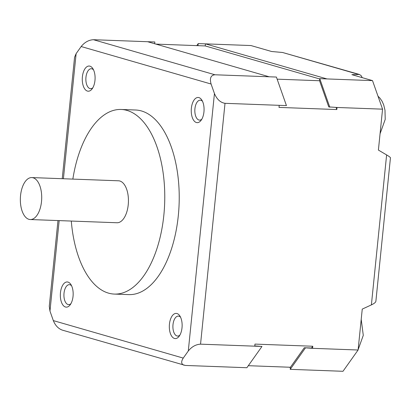 <?xml version="1.0" encoding="UTF-8"?>
<svg xmlns="http://www.w3.org/2000/svg" width="411" height="411" viewBox="0 0 411 411"><rect width="100%" height="100%" fill="white"/><g stroke="black" fill="none" stroke-linecap="round" stroke-linejoin="round"><path stroke-width="0.62" d="M20.55 195.533A20.992 10.665 92.1 0 1 31.806 177.578A20.992 10.665 92.1 0 1 41.506 201.58A20.992 10.665 92.1 0 1 30.25 219.536A20.992 10.665 92.1 0 1 20.55 195.533M31.806 177.578L118.527 180.794A20.992 10.665 92.1 0 1 128.232 204.796A20.992 10.665 92.1 0 1 116.971 222.752L30.25 219.536M72.85 179.104A92.367 46.936 92.1 0 1 121.173 109.47A92.367 46.936 92.1 0 1 163.855 215.076A92.367 46.936 92.1 0 1 114.325 294.076A92.367 46.936 92.1 0 1 71.298 221.056M180.563 317.235A9.982 5.071 -87.9 0 0 178.348 316.105A9.982 5.071 -87.9 0 0 172.995 324.644A9.982 5.071 -87.9 0 0 177.609 336.054A9.982 5.071 -87.9 0 0 179.905 335.093M202.5 101.301A9.982 5.071 -87.9 0 0 200.28 100.176A9.982 5.071 -87.9 0 0 194.927 108.71A9.982 5.071 -87.9 0 0 199.541 120.12A9.982 5.071 -87.9 0 0 201.837 119.164M71.591 285.794A9.982 5.071 -87.9 0 0 69.372 284.664A9.982 5.071 -87.9 0 0 64.018 293.202A9.982 5.071 -87.9 0 0 68.632 304.613A9.982 5.071 -87.9 0 0 70.928 303.652M93.523 69.86A9.982 5.071 -87.9 0 0 91.304 68.735A9.982 5.071 -87.9 0 0 85.956 77.268A9.982 5.071 -87.9 0 0 90.564 88.678A9.982 5.071 -87.9 0 0 92.86 87.723M336.075 107.435L336.82 109.552L279.002 107.405L279.213 105.329L286.441 105.596L276.398 77.052L269.169 76.785L147.621 41.717L154.849 41.984L154.67 43.751M254.779 345.913L261.977 346.442L246.872 367.727L185.443 365.451L62.318 330.115C58.285 328.646 55.285 325.471 53.322 320.601L49.972 311.086L49.274 306.257L57.982 220.563M53.322 320.601L183.249 358.089L188.289 350.989C191.778 346.704 195.862 344.428 200.547 344.161L261.977 346.442M254.753 346.175L254.964 344.099L312.776 346.242L311.517 348.014L304.289 347.747L290.443 367.259L290.233 369.34L342.99 371.292L358.094 350.008L362.25 309.103L371.385 304.895C374.159 303.575 375.659 302.378 375.875 301.294L390.45 157.798C390.388 157.367 389.109 156.406 386.617 154.916L371.385 304.895M311.517 348.014L312.565 348.317L304.289 347.747M305.337 348.05L290.233 369.34M312.776 346.242L312.565 348.317L358.094 350.008M277.142 79.164L319.547 80.741L328.754 106.901L337.03 107.471L336.82 109.552M114.325 294.076L128.782 294.61A92.367 46.936 -87.9 0 0 178.312 215.611A92.367 46.936 -87.9 0 0 135.63 110.009L121.173 109.47M169.44 324.181A12.597 6.401 92.1 0 1 179.879 315.972A12.597 6.401 92.1 0 1 182.011 327.808A12.597 6.401 92.1 0 1 179.124 336.296A12.597 6.401 92.1 0 1 172.075 336.717A12.597 6.401 92.1 0 1 169.44 324.181M191.372 108.252A12.597 6.401 92.1 0 1 201.811 100.043A12.597 6.401 92.1 0 1 203.948 111.879A12.597 6.401 92.1 0 1 201.056 120.366A12.597 6.401 92.1 0 1 194.007 120.788A12.597 6.401 92.1 0 1 191.372 108.252M60.463 292.74A12.597 6.401 92.1 0 1 70.903 284.53A12.597 6.401 92.1 0 1 73.04 296.367A12.597 6.401 92.1 0 1 70.147 304.854A12.597 6.401 92.1 0 1 63.099 305.275A12.597 6.401 92.1 0 1 60.463 292.74M82.395 76.811A12.597 6.401 92.1 0 1 92.835 68.601A12.597 6.401 92.1 0 1 94.972 80.438A12.597 6.401 92.1 0 1 92.079 88.925A12.597 6.401 92.1 0 1 85.036 89.346A12.597 6.401 92.1 0 1 82.395 76.811M269.169 76.785L214.968 74.776C210.792 75.187 209.497 78.27 211.09 84.019L214.439 93.533C216.905 99.318 220.43 102.58 225.012 103.32L279.213 105.329M183.249 358.089C180.932 361.721 181.2 364.105 184.051 365.24M248.316 365.698L290.443 367.259M290.413 367.573L289.174 367.213M337.03 107.471L382.559 109.162L378.403 150.066L386.617 154.916M319.547 80.741L319.758 78.66L329.802 107.204M319.758 78.66L372.515 80.618L351.873 74.663L359.348 74.448L282.568 52.485L358.258 74.324M155.913 44.105L205.228 45.94L319.727 78.974M62.231 178.708L74.566 57.293L76.122 53.63L81.157 46.535C84.645 42.246 88.735 39.97 93.42 39.708L147.621 41.717M362.271 77.664L361.063 75.557L359.348 74.448M382.559 109.162L372.515 80.618M197.999 45.667L198.21 43.592L205.438 43.859L326.986 78.933M282.568 52.485L271.609 51.503L250.967 45.549L205.438 43.859L205.228 45.94M196.771 45.621L198.21 43.592M188.289 350.989L214.439 93.533M200.547 344.161L225.012 103.32M214.968 74.776L93.42 39.708M211.09 84.019L81.157 46.535M76.122 53.63L63.412 178.749M59.163 220.604L49.972 311.086M361.207 319.368L363.278 335.35L358.13 349.679M378.007 96.231L379.805 97.972L382.081 101.234L383.679 104.841L384.994 110.205L385.21 119.421L380.062 133.745"/></g></svg>
